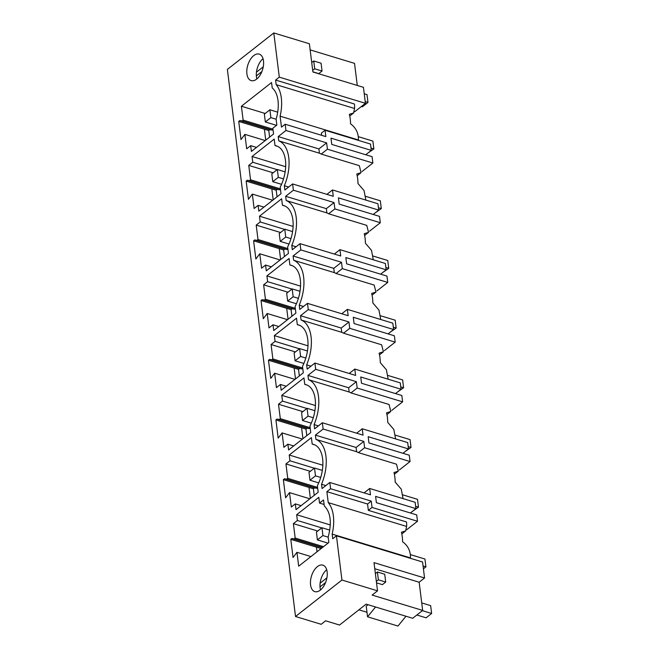<?xml version="1.0" encoding="UTF-8"?>
<svg xmlns="http://www.w3.org/2000/svg" width="659" height="659" viewBox="0 0 659 659"><rect width="100%" height="100%" fill="white"/><g stroke="black" fill="none" stroke-linecap="round" stroke-linejoin="round"><path stroke-width="0.99" d="M272.966 129.18L243.122 120.111L241.392 106.247L265.198 113.48M243.122 120.111L242.051 120.951L239.835 120.539L238.731 121.413L240.996 139.584L244.893 134.37L265.231 140.556M244.893 134.37L246.688 148.794L250.692 145.647L251.408 151.413L273.567 133.999L272.851 128.233L276.846 125.095L276.105 119.147A29.54 16.475 106.9 0 0 272.225 87.944L271.549 82.548L241.392 106.247M285.948 130.498L326.633 142.863L318.898 148.942L319.434 153.201L278.749 140.837L278.222 136.578L285.948 130.498L285.174 124.23L281.467 127.138L280.1 116.173A35.075 19.564 106.9 0 0 276.179 84.673L275.602 80.052L279.301 77.144L273.798 32.95L227.371 69.426L295.52 616.503L321.172 624.295L325.62 620.803L339.542 625.037L366.14 604.138L412.691 618.282L422.666 610.432L419.157 582.226L374.773 568.742M419.157 582.226L424.553 577.984L374.007 562.629L377.525 590.835L341.939 580.027L295.52 616.503M341.939 580.027L336.436 535.833L332.737 538.741L332.161 534.111A35.075 19.564 106.9 0 0 328.24 502.619L326.872 491.647L330.571 488.739L329.788 482.47L322.062 488.55L321.526 484.283A35.075 19.564 106.9 0 0 315.933 439.372L315.406 435.113L323.132 429.034L322.358 422.765L314.623 428.844L314.088 424.577A35.075 19.564 106.9 0 0 308.494 379.666L307.967 375.399L315.702 369.328L314.92 363.06L307.185 369.139L306.657 364.872A35.075 19.564 106.9 0 0 301.056 319.961L300.529 315.694L308.264 309.623L307.481 303.354L299.746 309.425L299.219 305.166A35.075 19.564 106.9 0 0 293.626 260.256L293.09 255.989L300.825 249.918L300.043 243.649L292.308 249.72L291.78 245.461A35.075 19.564 106.9 0 0 286.187 200.542L285.652 196.283L293.387 190.212L292.604 183.943L284.877 190.014L284.342 185.756A35.075 19.564 106.9 0 0 278.749 140.837M291.896 538.485L290.792 539.35L293.057 557.53L296.954 552.316L298.684 566.188L328.841 542.489L328.166 537.093C331.963 522.694 330.67 512.298 324.277 505.89L323.536 499.942L319.541 503.089L318.824 497.323L296.665 514.728L297.382 520.495L293.379 523.641L295.174 538.057L294.112 538.897L291.896 538.485L321.946 547.621L320.875 548.749M272.999 324.772L269.004 327.91L267.208 313.495L263.303 318.709L261.038 300.529L262.15 299.664L264.366 300.067L265.429 299.235L263.633 284.812L267.636 281.673L266.911 275.907L289.07 258.493L289.878 264.976A29.54 16.475 106.9 0 1 291.229 265.28A29.54 16.475 106.9 0 1 295.067 306.641L295.875 313.124L273.716 330.538L272.999 324.772L278.806 326.534M265.561 265.058L261.565 268.205L259.77 253.789L255.873 259.003L253.608 240.823L254.712 239.95L256.928 240.362L257.99 239.53L256.194 225.106L260.198 221.968L259.481 216.201L281.64 198.787L282.447 205.27A29.54 16.475 106.9 0 1 283.79 205.575A29.54 16.475 106.9 0 1 287.637 246.936L288.444 253.418L266.285 270.824L265.561 265.058L271.376 266.829M277.637 146.364L275.009 145.565L274.202 139.082L252.043 156.496L252.759 162.262L248.756 165.401L250.552 179.816L249.489 180.657L247.273 180.245L246.169 181.118L248.435 199.298L252.331 194.084L254.127 208.499L258.13 205.353L263.938 207.124M275.009 145.565A29.54 16.475 106.9 0 1 276.352 145.861A29.54 16.475 106.9 0 1 280.199 187.23L281.006 193.713L258.847 211.119L258.13 205.353M307.382 385.185L304.755 384.386L303.947 377.904L281.788 395.318L282.505 401.084L278.51 404.231L280.306 418.646L279.235 419.486L277.019 419.075L275.915 419.94L278.18 438.12L282.077 432.905L283.872 447.321L287.876 444.182L293.683 445.945M304.755 384.386A29.54 16.475 106.9 0 1 306.097 384.691A29.54 16.475 106.9 0 1 309.944 426.052L310.751 432.535L288.593 449.949L287.876 444.182M314.821 444.891L312.193 444.092L311.386 437.617L289.227 455.023L289.944 460.789L285.94 463.936L287.736 478.352L286.673 479.192L284.457 478.78L283.354 479.645L285.619 497.825L289.515 492.611L291.311 507.026L295.314 503.888L301.122 505.651M312.193 444.092A29.54 16.475 106.9 0 1 313.536 444.397A29.54 16.475 106.9 0 1 317.383 485.757L318.19 492.24L296.031 509.654L295.314 503.888M280.437 384.477L276.434 387.616L274.638 373.2L270.742 378.414L268.477 360.234L269.58 359.369L271.796 359.773L272.867 358.941L271.071 344.525L275.067 341.378L274.35 335.612L296.509 318.198L297.316 324.681A29.54 16.475 106.9 0 1 298.659 324.986A29.54 16.475 106.9 0 1 302.506 366.346L303.313 372.829L281.154 390.243L280.437 384.477L286.245 386.24M256.656 79.105A13.847 7.719 106.9 0 1 251.17 80.604A13.847 7.719 106.9 0 1 246.894 69.615A13.847 7.719 106.9 0 1 253.731 55.603A13.847 7.719 106.9 0 1 259.218 54.112A13.847 7.719 106.9 0 1 263.501 65.093A13.847 7.719 106.9 0 1 256.656 79.105M317.383 566.633A13.847 7.719 106.9 0 1 322.869 565.142A13.847 7.719 106.9 0 1 327.152 576.123A13.847 7.719 106.9 0 1 320.307 590.135A13.847 7.719 106.9 0 1 314.821 591.634A13.847 7.719 106.9 0 1 310.546 580.645A13.847 7.719 106.9 0 1 317.383 566.633M280.1 116.173L358.455 139.98C358.512 133.036 355.876 127.665 350.547 123.843A35.075 19.564 -73.1 0 0 349.352 114.304L353.628 112.961L354.534 108.48L276.179 84.673M275.602 80.052L354.385 103.982A18.46 11.977 -128.2 0 1 354.534 108.48M265.75 140.145L264.391 129.205L268.781 130.54L269.605 137.121M312.877 71.815L318.775 73.61L322.053 71.04L321.073 63.198L313.742 60.974L314.722 68.808L312.696 70.398M354.649 111.783L365.432 103.315L363.438 87.326L312.893 71.971L309.384 43.758L273.798 32.95M310.142 49.878L354.526 63.363L357.277 85.456M263.032 58.676A13.847 7.719 -73.1 0 0 256.878 78.923M256.351 75.9L261.903 71.543M272.991 129.386L272.109 130.078L269.893 129.675L268.781 130.54M273.188 199.85L271.821 188.911L276.22 190.245L277.044 196.827M280.627 259.555L279.259 248.616L283.658 249.95L284.474 256.532M288.057 319.269L286.698 308.321L291.097 309.656L291.912 316.238M295.496 378.974L294.136 368.027L298.535 369.369L299.351 375.943M302.934 438.68L301.575 427.732L305.965 429.075L306.789 435.648M310.373 498.385L309.005 487.446L313.404 488.78L314.228 495.354M317.02 551.772L316.444 547.151L320.842 548.486M358.455 139.98A18.46 11.977 -128.2 0 1 358.603 140.441M279.301 77.144L365.432 103.315M242.051 120.951L272.109 130.078M256.458 72.169L263.254 66.823M250.692 145.647L256.499 147.41M238.731 121.413L264.391 129.205M239.835 120.539L269.893 129.675M365.869 200.089L364.065 190.624L357.977 183.548A35.075 19.564 106.9 0 0 356.791 174.009L361.066 172.666L359.312 165.664L321.213 154.082L327.424 149.206L372.87 163.02L372.08 156.669L331.765 144.42L330.983 138.151L371.297 150.4L365.761 154.75M321.633 135.309L321.361 133.151L325.06 130.243L370.506 144.057L371.297 150.4M325.06 130.243L325.851 136.594L285.174 124.23M327.424 149.206L326.633 142.863M285.94 463.936L310.307 471.333M287.736 478.352L317.589 487.421M289.515 492.611L309.854 498.789M317.613 487.627L316.724 488.319L314.508 487.907L313.404 488.78M399.263 470.032L410.055 461.547L364.608 447.741L358.397 452.618L396.496 464.191L398.25 471.201L393.975 472.544A35.075 19.564 106.9 0 1 395.161 482.083L401.249 489.159L403.053 498.624M364.608 447.741L363.817 441.39L356.082 447.469L356.618 451.728L315.933 439.372M358.397 452.618A35.075 19.564 -73.1 0 0 356.618 451.728M325.818 485.592L321.526 484.283M364.081 492.891L369.683 488.484L415.129 502.29L415.92 508.641L410.384 512.99M330.571 488.739L371.256 501.104L372.047 507.446L417.493 521.253L416.702 514.91L376.388 502.66L375.605 496.392L415.92 508.641M356.643 433.185L362.244 428.778L407.69 442.584L408.481 448.936L368.167 436.686L368.949 442.955L409.264 455.204L410.055 461.547M323.132 429.034L363.817 441.39M362.244 428.778L363.035 435.129L322.358 422.765M315.406 435.113L356.082 447.469M283.354 479.645L309.005 487.446M284.457 478.78L314.508 487.907M286.673 479.192L316.724 488.319M289.944 460.789L314.302 468.195M289.227 455.023L322.852 465.246M369.683 488.484L370.473 494.835L329.788 482.47M278.51 404.231L302.868 411.628M280.306 418.646L310.15 427.716M282.077 432.905L302.415 439.083M310.175 427.913L309.293 428.614L307.078 428.202L305.965 429.075M391.825 410.318L402.616 401.842L357.17 388.036L350.967 392.912L389.065 404.486L390.812 411.496L386.536 412.839A35.075 19.564 106.9 0 1 387.731 422.378L393.81 429.446L395.614 438.919M357.17 388.036L356.379 381.685L348.644 387.764L349.179 392.023L308.494 379.666M350.967 392.912A35.075 19.564 -73.1 0 0 349.179 392.023M318.388 425.887L314.088 424.577M402.946 453.285L408.481 448.936M349.204 373.48L354.806 369.073L400.252 382.879L401.043 389.23L360.728 376.981L361.511 383.25L401.825 395.499L402.616 401.842M315.702 369.328L356.379 381.685M354.806 369.073L355.596 375.416L314.92 363.06M307.967 375.399L348.644 387.764M275.915 419.94L301.575 427.732M277.019 419.075L307.078 428.202M279.235 419.486L309.293 428.614M282.505 401.084L306.863 408.489M281.788 395.318L315.422 405.54M299.944 325.48L297.316 324.681M271.071 344.525L295.43 351.922M272.867 358.941L302.712 368.01M274.638 373.2L294.977 379.378M302.736 368.208L301.855 368.908L299.639 368.496L298.535 369.369M384.386 350.613L395.178 342.136L349.731 328.33L343.528 333.207L381.627 344.781L383.381 351.791L379.106 353.133A35.075 19.564 106.9 0 1 380.292 362.672L386.372 369.74L388.184 379.213M349.731 328.33L348.94 321.979L341.214 328.058L341.741 332.317L301.056 319.961M343.528 333.207A35.075 19.564 -73.1 0 0 341.741 332.317M310.949 366.182L306.657 364.872M395.507 393.58L401.043 389.23M341.766 313.766L347.375 309.368L392.822 323.174L393.612 329.525L353.29 317.276L354.072 323.544L394.387 335.793L395.178 342.136M308.264 309.623L348.94 321.979M347.375 309.368L348.166 315.71L307.481 303.354M300.529 315.694L341.214 328.058M268.477 360.234L294.136 368.027M269.58 359.369L299.639 368.496M271.796 359.773L301.855 368.908M275.067 341.378L299.433 348.784M274.35 335.612L307.984 345.827M292.505 265.775L289.878 264.976M263.633 284.812L287.991 292.217M265.429 299.235L295.273 308.305M267.208 313.495L287.538 319.673M295.306 308.503L294.416 309.203L292.201 308.791L291.097 309.656M376.948 290.907L387.739 282.431L342.293 268.625L336.09 273.501L374.188 285.075L375.943 292.085L371.668 293.428A35.075 19.564 106.9 0 1 372.854 302.959L378.941 310.035L380.745 319.508M342.293 268.625L341.51 262.274L333.775 268.353L334.302 272.612L293.626 260.256M336.09 273.501A35.075 19.564 -73.1 0 0 334.302 272.612M303.511 306.468L299.219 305.166M388.077 333.874L393.612 329.525M334.327 254.061L339.937 249.662L385.383 263.468L386.174 269.811L345.86 257.562L346.634 263.831L386.957 276.08L387.739 282.431M300.825 249.918L341.51 262.274M339.937 249.662L340.728 256.005L300.043 243.649M293.09 255.989L333.775 268.353M261.038 300.529L286.698 308.321M262.15 299.664L292.201 308.791M264.366 300.067L294.416 309.203M267.636 281.673L291.995 289.07M266.911 275.907L300.545 286.121M285.075 206.069L282.447 205.27M256.194 225.106L280.561 232.512M257.99 239.53L287.843 248.591M259.77 253.789L280.108 259.967M287.868 248.797L286.978 249.497L284.762 249.086L283.658 249.95M369.518 231.202L380.309 222.726L334.863 208.911L328.652 213.796L366.75 225.37L368.505 232.38L364.229 233.723A35.075 19.564 106.9 0 1 365.416 243.253L371.503 250.329L373.307 259.803M334.863 208.911L334.072 202.568L326.337 208.648L326.864 212.906L286.187 200.542M328.652 213.796A35.075 19.564 -73.1 0 0 326.864 212.906M296.072 246.763L291.78 245.461M380.638 274.16L386.174 269.811M326.897 194.356L332.498 189.957L377.945 203.763L378.736 210.106L338.421 197.857L339.204 204.125L379.518 216.374L380.309 222.726M293.387 190.212L334.072 202.568M332.498 189.957L333.289 196.3L292.604 183.943M285.652 196.283L326.337 208.648M253.608 240.823L279.259 248.616M254.712 239.95L284.762 249.086M256.928 240.362L286.978 249.497M260.198 221.968L284.556 229.365M259.481 216.201L293.107 226.416M248.756 165.401L273.123 172.806M250.552 179.816L280.404 188.886M252.331 194.084L272.669 200.262M280.429 189.092L279.54 189.792L277.324 189.38L276.22 190.245M362.079 171.497L372.87 163.02M321.213 154.082A35.075 19.564 -73.1 0 0 319.434 153.201M288.634 187.057L284.342 185.756M373.2 214.455L378.736 210.106M278.222 136.578L318.898 148.942M246.169 181.118L271.821 188.911M247.273 180.245L277.324 189.38M249.489 180.657L279.54 189.792M252.759 162.262L277.118 169.66M252.043 156.496L285.668 166.711M293.379 523.641L317.745 531.039M295.174 538.057L323.52 546.673M296.954 552.316L310.924 556.567M297.382 520.495L321.74 527.9M296.665 514.728L330.291 524.951M319.541 503.089L324.104 504.473M377.525 590.835L372.121 595.077L422.666 610.432M424.553 577.984L422.567 562.003L336.436 535.833M368.051 604.715L366.223 606.156L367.549 616.808L397.97 626.05L405.985 616.239M326.872 491.647L367.549 504.011L368.34 510.354L406.438 521.928A18.46 11.977 -128.2 0 1 406.587 526.426L405.689 530.907L401.413 532.25A35.075 19.564 106.9 0 1 402.6 541.789C407.937 545.611 410.573 550.982 410.508 557.918A18.46 11.977 -128.2 0 1 410.664 558.379M358.916 609.814L366.981 612.26M320.002 586.93L325.554 582.572M320.109 583.199L326.905 577.852M326.683 569.706A13.847 7.719 -73.1 0 0 320.538 589.953M367.549 616.808L375.564 606.997M410.508 557.918L332.161 534.111M406.587 526.426L328.24 502.619M294.112 538.897L322.457 547.505M376.528 582.844L382.426 584.64L385.704 582.07L384.724 574.228L377.393 572.004L378.373 579.838L376.347 581.427M290.792 539.35L316.444 547.151M371.256 501.104L367.549 504.011M368.34 510.354L372.047 507.446M406.71 529.729L417.493 521.253M377.393 572.004L375.375 573.594M416.859 615.004L426.101 617.812L431.629 613.471L430.648 605.637L421.735 602.927M422.378 610.662L431.629 613.471M378.373 579.838L385.704 582.07M313.742 60.974L311.723 62.564M361.412 106.47L362.45 106.783L367.969 102.442L366.997 94.608L364.246 93.767M365.218 101.61L367.969 102.442M314.722 68.808L322.053 71.04M321.946 527.735L322.926 535.569L317.399 539.91L316.427 532.077L321.946 527.735L329.764 530.116M322.926 535.569L328.174 537.167M423.062 565.999L425.912 566.864L423.416 568.824M317.399 539.91L328.017 543.14M425.912 566.864L424.931 559.03L410.409 554.614M314.508 468.03L315.488 475.864L309.961 480.205L308.989 472.371L314.508 468.03L322.333 470.411M315.488 475.864L320.711 477.454M415.623 506.293L418.473 507.158L412.468 511.351M309.961 480.205L318.734 482.874M418.473 507.158L417.501 499.324L402.962 494.909M307.078 408.325L308.05 416.159L302.522 420.5L301.55 412.666L307.078 408.325L314.895 410.697M308.05 416.159L313.272 417.748M408.193 446.588L411.035 447.453L405.03 451.646M302.522 420.5L311.295 423.16M411.035 447.453L410.063 439.619L395.532 435.204M299.639 348.619L300.611 356.453L295.092 360.794L294.112 352.96L299.639 348.619L307.456 350.992M300.611 356.453L305.834 358.043M400.754 386.882L403.596 387.747L397.591 391.94M295.092 360.794L303.857 363.455M403.596 387.747L402.624 379.913L388.093 375.49M292.201 288.914L293.173 296.748L287.654 301.089L286.673 293.255L292.201 288.914L300.018 291.286M293.173 296.748L298.395 298.338M393.316 327.177L396.166 328.042L390.161 332.235M287.654 301.089L296.418 303.75M396.166 328.042L395.186 320.2L380.655 315.785M284.762 229.208L285.742 237.042L280.215 241.383L279.243 233.55L284.762 229.208L292.58 231.581M285.742 237.042L290.965 238.624M385.877 267.463L388.728 268.328L382.722 272.529M280.215 241.383L288.988 244.044M388.728 268.328L387.747 260.494L373.216 256.079M277.324 169.503L278.304 177.337L272.777 181.678L271.805 173.836L277.324 169.503L285.149 171.875M278.304 177.337L283.527 178.918M378.439 207.758L381.289 208.623L375.284 212.816M272.777 181.678L281.55 184.339M381.289 208.623L380.317 200.789L365.778 196.374M269.893 109.789L270.865 117.632L265.338 121.964L264.366 114.131L269.893 109.789L277.711 112.17M270.865 117.632L276.121 119.221M371.009 148.053L373.851 148.918L367.846 153.11M265.338 121.964L276.508 125.358M373.851 148.918L372.879 141.084L358.348 136.668M353.628 112.961L349.756 116.009M398.127 471.3L394.37 474.249M390.688 411.595L386.94 414.544M383.25 351.89L379.502 354.83M375.811 292.184L372.063 295.125M368.373 232.47L364.625 235.42M360.943 172.765L357.186 175.714M405.689 530.907L401.809 533.955"/></g></svg>
